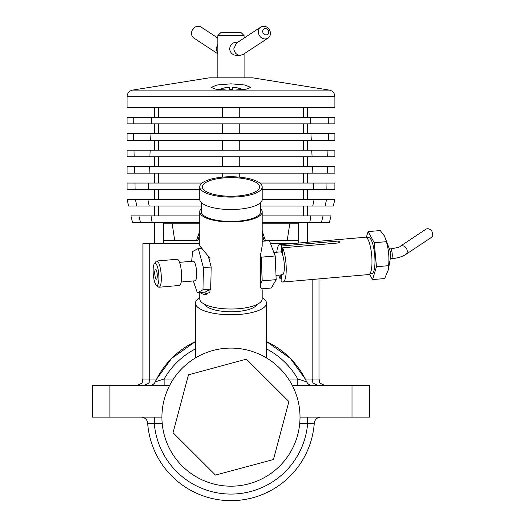 <?xml version="1.0" encoding="UTF-8"?>
<svg xmlns="http://www.w3.org/2000/svg" width="525" height="525" viewBox="0 0 525 525"><rect width="100%" height="100%" fill="white"/><g stroke="black" fill="none" stroke-linecap="round" stroke-linejoin="round"><path stroke-width="0.79" d="M155.918 278.827A4.935 1.208 -95 0 0 156.443 279.215A4.935 1.208 -95 0 0 157.283 275.218A4.935 1.208 -95 0 0 156.115 269.771A4.935 1.208 -95 0 0 155.59 269.384A4.935 1.208 -95 0 0 154.75 273.374A4.935 1.208 -95 0 0 155.918 278.827M156.24 264.036A11.176 2.737 -95 0 0 154.389 263.583A11.176 2.737 -95 0 0 153.221 273.617A11.176 2.737 -95 0 0 155.794 284.563A11.176 2.737 -95 0 0 156.273 285.134A11.176 2.737 -95 0 0 158.911 277.764A11.176 2.737 -95 0 0 156.24 264.036M154.389 263.583L156.01 261.529A13.151 3.216 85 0 1 156.778 261.03A13.151 3.216 85 0 1 158.189 262.054A13.151 3.216 85 0 1 161.3 276.59A13.151 3.216 85 0 1 159.068 287.234A13.151 3.216 85 0 1 158.222 286.88L156.273 285.134M179.511 262.349L193.272 261.148A9.863 2.415 85 0 1 194.329 261.916A9.863 2.415 85 0 1 196.658 272.816A9.863 2.415 85 0 1 194.985 280.803L181.23 282.004M156.778 261.03L177.109 259.258A13.151 3.216 85 0 1 178.513 260.282A13.151 3.216 85 0 1 181.624 274.818A13.151 3.216 85 0 1 179.393 285.462L159.068 287.234M191.638 261.293L192.668 251.508L198.299 248.515L201.744 248.213M198.299 248.515L203.444 267.665L202.958 289.8L197.328 292.786L193.351 280.941M197.328 292.786L205.078 292.117L210.709 289.124L211.194 266.989L208.274 256.141M203.444 267.665L211.194 266.989M202.958 289.8L210.709 289.124M374.253 242.734L376.464 266.739L372.52 279.608L384.661 278.545L388.329 269.784L390.488 257.493A4.935 1.208 -95 0 0 389.858 250.254L384.477 236.007L380.231 230.547L368.091 231.604L374.253 242.734L386.387 241.677L385.553 238.383M281.413 274.286A11.511 2.815 -95 0 0 282.384 274.824A11.511 2.815 -95 0 0 284.36 266.93A11.511 2.815 -95 0 0 282.358 254.264L282.66 247.82A18.742 4.587 85 0 1 286.23 268.577A18.742 4.587 85 0 1 283.008 282.03A18.742 4.587 85 0 1 281.111 280.731L281.387 274.916M369.902 273.794L371.877 273.623A18.086 4.423 -95 0 0 374.968 259.717A18.086 4.423 -95 0 0 371.057 239.636A18.086 4.423 -95 0 0 368.734 237.589L366.758 237.766M283.008 282.03L368.76 274.555A18.742 4.587 -95 0 0 371.962 260.144A18.742 4.587 -95 0 0 367.907 239.334A18.742 4.587 -95 0 0 365.498 237.215L279.753 244.689A18.742 4.587 85 0 1 281.649 245.995L338.815 241.008L338.723 242.924M281.203 278.814L280.107 278.906A18.742 4.587 85 0 1 278.775 275.139M276.773 252.21A18.742 4.587 85 0 1 279.753 244.689M282.66 247.82L339.826 242.832A18.742 4.587 -95 0 0 339.321 241.828A18.742 4.587 -95 0 0 338.815 241.008M281.649 245.995L281.348 252.44A11.511 2.815 -95 0 0 280.383 251.902L273.886 252.466M280.291 275.008L280.107 278.906M388.329 269.784L388.605 265.676C389.399 257.545 388.664 249.546 386.387 241.677M366.306 237.418L368.091 231.604M372.52 279.608L369.528 274.201M376.464 266.739L388.605 265.676M282.443 252.348L281.348 252.44M390.567 248.889A4.935 1.208 -95 0 1 391.092 249.27A4.935 1.208 -95 0 1 392.267 255.708A4.935 1.208 -95 0 1 391.427 258.713C397.294 258.215 402.058 256.81 405.713 254.494L431.248 237.497A4.935 3.938 -123.7 0 0 432.784 234.445A4.935 3.938 -123.7 0 0 430.369 229.707A4.935 3.938 -123.7 0 0 425.782 229.287L400.247 246.284C400.509 246.862 397.281 247.728 390.567 248.889L389.399 248.988M260.735 283.369L262.192 280.868L261.24 257.191L260.735 255.852M261.457 288.868L271.3 288.008L276.163 279.654L275.218 255.97L269.397 240.64L262.205 241.27M261.24 257.191L275.218 255.97M262.192 280.868L276.163 279.654M204.96 304.48A26.302 8.564 0 0 0 230.967 311.765A26.302 8.564 0 0 0 256.974 304.48M199.736 297.701A35.51 11.563 0 0 0 195.457 303.201A35.51 11.563 0 0 0 230.967 314.764A35.51 11.563 0 0 0 266.477 303.201A35.51 11.563 0 0 0 262.205 297.701M297.787 385.58L297.787 379.004L306.626 381.787A83.514 83.514 0 0 0 266.477 341.552L290.318 358.391L305.261 379.004L319.036 379.004L319.036 278.893M270.5 243.541L292.95 243.541M143.181 385.58C147.643 384.024 149.618 382.777 149.107 381.846L149.756 379.004L149.756 243.541L142.905 243.541L142.905 379.004L156.673 379.004L171.636 358.372L195.457 341.552A83.514 83.514 0 0 0 155.308 381.787L164.148 379.004L164.148 385.58M149.756 243.541L199.736 243.541M156.673 379.004L155.308 381.787A6.576 6.576 0 0 1 149.349 385.58C152.06 385.475 154.048 384.208 155.308 381.787A83.514 83.514 0 0 1 195.457 341.552M369.718 385.58L369.718 417.139L352.039 417.139L352.039 385.58L369.718 385.58M300.011 417.139L352.039 417.139M292.379 385.58L352.039 385.58M109.902 385.58L109.902 417.139L92.216 417.139L92.216 385.58L169.562 385.58M109.902 417.139L161.923 417.139M162.238 423.714L154.311 423.714A76.939 76.939 0 0 0 230.967 494.077A76.939 76.939 0 0 0 307.624 423.714L314.258 423.235A83.514 83.514 0 0 1 230.967 500.653A83.514 83.514 0 0 1 147.676 423.235L154.311 423.714L154.311 417.139M312.585 385.58C309.875 385.475 307.893 384.208 306.626 381.787A6.576 6.576 0 0 0 312.585 385.58A6.576 6.576 0 0 1 306.626 381.787A83.514 83.514 0 0 0 266.477 341.552M299.703 423.714L307.624 423.714L307.624 417.139M314.258 423.235A6.576 6.576 0 0 1 320.814 417.139A6.576 6.576 0 0 0 314.258 423.235A83.514 83.514 0 0 1 230.967 500.653A83.514 83.514 0 0 1 147.676 423.235A6.576 6.576 0 0 0 141.12 417.139A6.576 6.576 0 0 1 147.676 423.235M199.736 223.814L163.236 223.814L163.236 222.502M163.505 223.814L163.249 240.253L198.037 240.253L199.736 233.894M298.699 222.502L298.699 223.814L262.205 223.814M262.205 233.894L263.904 240.253L298.699 240.253L298.436 223.814M196.606 240.253L199.736 231.164M262.205 231.164L265.335 240.253M287.247 240.253L289.754 223.814M172.18 223.814L174.687 240.253M234.642 90.097L246.192 89.191L250.694 87.373L244.958 84.998L230.967 83.829L216.969 84.998L211.24 87.373L215.742 89.191L227.299 90.097L329.326 90.097L252.669 77.831L209.265 77.831L132.608 90.097L227.299 90.097M127.07 96.593L334.865 96.593L334.865 107.422L127.07 107.422L127.07 96.593C127.332 93.076 129.176 90.91 132.608 90.097M259.829 183.041L313.327 183.041L313.635 189.617L262.205 189.617M134.459 166.602L312.539 166.602L312.854 173.178L127.07 173.178L127.07 166.602L134.459 166.602L134.643 173.178M134 150.163L311.758 150.163L312.073 156.739L127.07 156.739L127.07 150.163L134 150.163L134.177 156.739M133.553 133.724L310.964 133.724L311.279 140.3L127.07 140.3L127.07 133.724L133.553 133.724L133.731 140.3M133.127 117.285L310.163 117.285L310.485 123.861L127.07 123.861L127.07 117.285L133.127 117.285L133.298 123.861M328.808 117.285L334.865 117.285L334.865 123.861L328.637 123.861L328.808 117.285L310.163 117.285M328.381 133.724L334.865 133.724L334.865 140.3L328.21 140.3L328.381 133.724L310.964 133.724M327.941 150.163L334.865 150.163L334.865 156.739L327.757 156.739L327.941 150.163L311.758 150.163M327.482 166.602L334.865 166.602L334.865 173.178L327.292 173.178L327.482 166.602L312.539 166.602M327.003 183.041L334.865 183.041L334.865 189.617L326.806 189.617L327.003 183.041L313.327 183.041M135.135 189.617L127.07 189.617L127.07 183.041L134.938 183.041L135.135 189.617L148.299 189.617L148.614 183.041L202.105 183.041M262.198 199.48L334.865 199.48L333.316 206.056L260.558 206.056M201.377 206.056L128.625 206.056L127.07 199.48L199.736 199.48M326.806 189.617L313.635 189.617M199.736 189.617L148.299 189.617M134.938 183.041L148.614 183.041M327.292 173.178L312.854 173.178M327.757 156.739L312.073 156.739M328.21 140.3L311.279 140.3M328.637 123.861L310.485 123.861M136.782 206.056L135.437 199.48M326.504 199.48L325.152 206.056M323 215.926L330.986 215.926L329.431 222.502L321.471 222.502L323 215.926L262.205 215.926M138.935 215.926L140.464 222.502L132.503 222.502L130.955 215.926L199.736 215.926M262.205 222.502L321.471 222.502M140.464 222.502L199.736 222.502M151.456 123.861L151.771 117.285M150.655 140.3L150.977 133.724M149.868 156.739L150.183 150.163M149.08 173.178L149.395 166.602M312.736 206.056L314.108 199.48M147.833 199.48L149.198 206.056M309.809 222.502L310.892 215.926M151.042 215.926L152.132 222.502M163.649 432.495A69.044 69.044 0 0 1 215.618 349.827A69.044 69.044 0 0 1 298.285 401.789A69.044 69.044 0 0 1 246.323 484.457A69.044 69.044 0 0 1 163.649 432.495M217.816 35.621L221.104 32.333L240.831 32.333L244.118 35.621L217.816 35.621L217.816 77.831M266.024 34.926A3.288 2.901 56.7 0 0 268.682 31.749A3.288 2.901 56.7 0 0 265.328 28.573A3.288 2.901 56.7 0 0 262.677 31.749A3.288 2.901 56.7 0 0 266.024 34.926M263.694 26.25A6.576 5.801 -123.3 0 1 270.001 30.949A6.576 5.801 -123.3 0 1 267.999 38.095A6.576 5.801 -123.3 0 1 265.079 38.955A6.576 5.801 -123.3 0 1 258.766 34.25A6.576 5.801 -123.3 0 1 260.767 27.11A6.576 5.801 -123.3 0 1 263.694 26.25M217.816 38.062L201.167 27.11A6.576 5.801 123.3 0 0 198.247 26.25A6.576 5.801 123.3 0 0 191.933 30.949A6.576 5.801 123.3 0 0 193.935 38.095L217.816 53.806M260.767 27.11L236.486 43.083L233.802 48.772C234.393 52.736 236.512 54.928 240.161 55.348L243.127 54.456L267.999 38.095M237.838 42.197L236.322 42.197C232.444 42.584 230.199 44.776 229.602 48.772C230.206 52.769 232.444 54.961 236.322 55.348L240.161 55.348M217.816 44.468L216.123 48.772L217.816 53.622M219.352 89.65A27.123 27.123 0 0 1 219.791 89.447L219.791 89.506A27.077 27.077 0 0 1 226.039 87.537L229.327 87.537L229.327 89.506A24.714 24.714 0 0 1 232.614 89.506L232.614 87.537L232.614 89.506L232.614 87.537L235.902 87.537A27.077 27.077 0 0 1 242.15 89.506L242.15 89.447A27.123 27.123 0 0 1 242.583 89.65M242.15 89.506A27.077 27.077 0 0 0 235.902 87.537M260.558 202.624L260.558 211.805A29.59 9.634 0 0 1 230.967 221.438A29.59 9.634 0 0 1 201.377 211.805L201.377 202.624M259.573 186.933A28.606 9.312 180 0 1 259.521 187.504A28.606 9.312 180 0 1 230.967 196.245A28.606 9.312 180 0 1 202.42 187.504A28.606 9.312 180 0 1 202.361 186.933A28.606 9.312 180 0 1 230.967 177.621A28.606 9.312 180 0 1 259.573 186.933M262.205 186.933A31.238 10.172 0 0 0 230.967 176.761A31.238 10.172 0 0 0 199.736 186.933L199.736 199.369A31.238 10.172 180 0 0 230.967 209.534A31.238 10.172 180 0 0 262.205 199.369L262.205 186.933A31.238 10.172 0 0 1 230.967 197.105A31.238 10.172 0 0 1 199.736 186.933M201.377 208.55A31.238 10.172 0 0 0 199.736 211.805A31.238 10.172 0 0 0 230.967 221.97A31.238 10.172 0 0 0 262.205 211.805A31.238 10.172 0 0 0 260.558 208.55M262.205 211.805L262.205 245.733L260.735 253.811L260.735 287.871L261.483 288.862M262.205 289.787L262.205 298.85A31.238 10.172 0 0 1 230.967 309.015A31.238 10.172 0 0 1 199.736 298.85L199.736 292.582M200.747 247.012L201.2 248.266M199.736 211.805L199.736 245.733L209.921 258.248L209.921 262.264M200.15 292.543L204.022 294.866L209.921 292.3L209.921 289.544M206.542 294.21A24.662 6.037 85 0 1 204.763 292.143M173.047 432.738L215.512 475.105L273.44 459.506L288.888 401.546L246.422 359.179L188.501 374.778L173.047 432.738M405.713 254.494A4.935 3.938 -123.7 0 0 407.249 251.442A4.935 3.938 -123.7 0 0 404.834 246.704A4.935 3.938 -123.7 0 0 400.247 246.284M288.527 379.004L297.787 379.004A76.939 76.939 0 0 0 266.477 348.889M195.457 348.889A76.939 76.939 0 0 0 164.148 379.004L173.414 379.004M155.308 381.787A6.576 6.576 0 0 1 149.349 385.58M282.384 274.824L275.993 275.382M391.427 258.713L390.259 258.818M266.477 357.925L266.477 303.201M318.754 385.58C314.291 384.024 312.316 382.777 312.828 381.846L312.178 379.004L312.178 279.49M195.457 357.925L195.457 303.201M319.036 379.004L319.705 381.898C319.292 382.876 321.261 384.103 325.612 385.58M142.905 379.004L142.236 381.898C142.662 382.869 140.693 384.097 136.329 385.58M163.236 240.253L163.236 243.541M298.699 240.253L298.699 243.042M303.299 166.602L303.299 156.739M303.299 183.041L303.299 173.178M303.299 150.163L303.299 140.3M303.299 199.48L303.299 189.617M303.299 133.724L303.299 123.861M303.299 215.926L303.299 206.056M303.299 117.285L303.299 107.422M158.635 199.48L158.635 189.617M158.635 183.041L158.635 173.178M158.635 166.602L158.635 156.739M158.635 150.163L158.635 140.3M158.635 133.724L158.635 123.861M158.635 117.285L158.635 107.422M158.635 215.926L158.635 206.056M334.865 96.593C334.609 93.076 332.758 90.91 329.326 90.097M244.118 35.621L244.118 38.062M244.118 53.806L244.118 77.831M307.525 242.268L307.525 222.502M307.525 215.926L307.525 206.056M307.525 199.48L307.525 189.617M307.525 183.041L307.525 173.178M307.525 166.602L307.525 156.739M307.525 150.163L307.525 140.3M307.525 133.724L307.525 123.861M307.525 117.285L307.525 107.422M222.751 177.122L222.751 173.178M222.751 166.602L222.751 156.739M222.751 150.163L222.751 140.3M222.751 133.724L222.751 123.861M222.751 117.285L222.751 107.422M239.19 177.122L239.19 173.178M239.19 166.602L239.19 156.739M239.19 150.163L239.19 140.3M239.19 133.724L239.19 123.861M239.19 117.285L239.19 107.422M154.409 243.541L154.409 222.502M154.409 215.926L154.409 206.056M154.409 199.48L154.409 189.617M154.409 183.041L154.409 173.178M154.409 166.602L154.409 156.739M154.409 150.163L154.409 140.3M154.409 133.724L154.409 123.861M154.409 117.285L154.409 107.422"/></g></svg>
